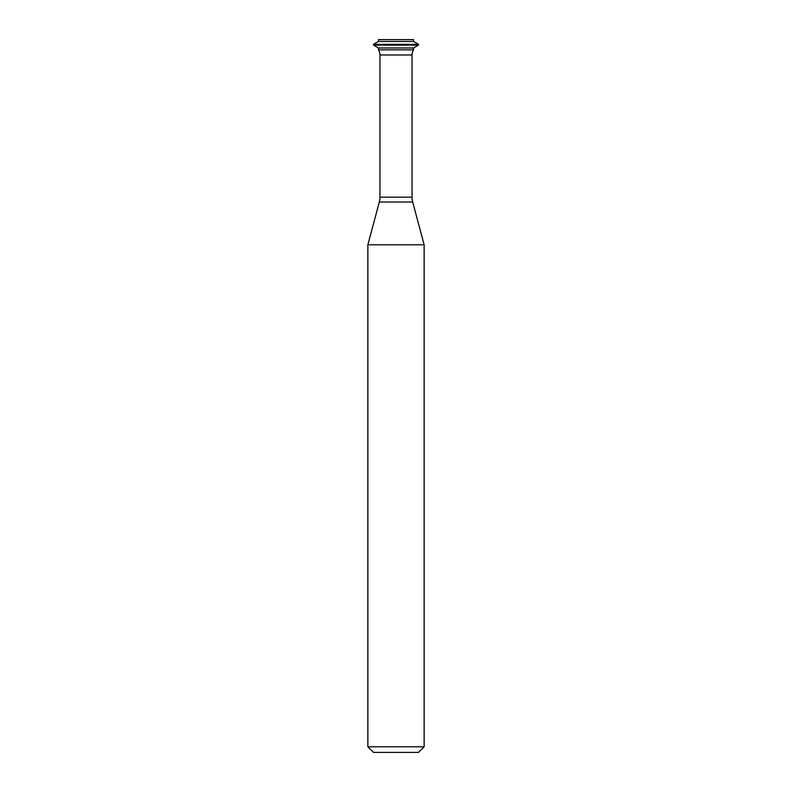<?xml version="1.0" encoding="UTF-8"?>
<svg xmlns="http://www.w3.org/2000/svg" width="792" height="792" viewBox="0 0 792 792"><rect width="100%" height="100%" fill="white"/><g stroke="black" fill="none" stroke-linecap="round" stroke-linejoin="round"><path stroke-width="1.19" d="M367.864 746.777L373.487 752.4L418.513 752.4L424.136 746.777L424.136 244.787L367.864 244.787L367.864 746.777L424.136 746.777M379.962 197.168L412.038 197.168L412.038 54.975A9.375 9.375 0 0 1 413.553 49.856L413.553 47.985L378.447 47.985L378.447 49.856L413.553 49.856L378.447 49.856A9.375 9.375 0 0 1 379.962 54.975L379.962 197.168A18.761 18.761 0 0 1 379.318 202.019L367.864 244.787M412.038 197.168A18.761 18.761 0 0 0 412.682 202.019L424.136 244.787M413.553 47.985L418.513 45.124L418.513 44.332L373.487 44.332L373.487 45.124L418.513 45.124M378.447 47.985L373.487 45.124M373.487 44.332L378.447 41.471L413.553 41.471L418.513 44.332M413.553 41.471L413.553 39.6L378.447 39.6L378.447 41.471M379.318 202.019L412.682 202.019M379.962 54.975L412.038 54.975"/></g></svg>
